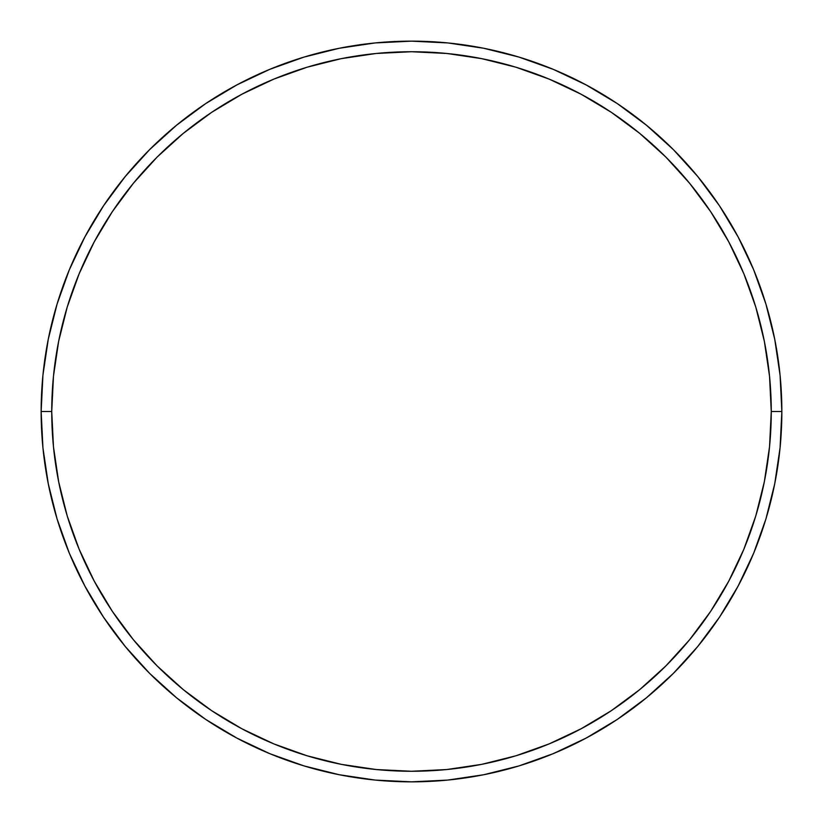 <?xml version="1.0" encoding="UTF-8"?>
<svg xmlns="http://www.w3.org/2000/svg" width="823" height="823" viewBox="0 0 823 823"><rect width="100%" height="100%" fill="white"/><g stroke="black" fill="none" stroke-linecap="round" stroke-linejoin="round"><path stroke-width="1.23" d="M41.15 411.5L51.736 411.5A359.764 359.764 0 0 1 411.5 51.736A359.764 359.764 0 0 1 771.264 411.5L781.85 411.5A370.35 370.35 0 0 0 411.5 41.15A370.35 370.35 0 0 0 41.15 411.5A370.35 370.35 0 0 1 411.5 41.15A370.35 370.35 0 0 1 781.85 411.5A370.35 370.35 0 0 1 411.5 781.85A370.35 370.35 0 0 1 41.15 411.5L42.93 375.195L48.269 339.251L57.096 303.996L69.338 269.769L84.882 236.921L103.564 205.74L125.219 176.554L149.621 149.621L176.554 125.219L205.74 103.564L236.921 84.882L269.769 69.338L303.996 57.096L339.251 48.269L375.195 42.93L411.5 41.15L447.805 42.93L483.749 48.269L519.004 57.096L553.231 69.338L586.079 84.882L617.26 103.564L646.446 125.219L673.379 149.621L697.781 176.554L719.436 205.74L738.118 236.921L753.662 269.769L765.904 303.996L774.731 339.251L780.07 375.195L781.85 411.5L780.07 447.805L774.731 483.749L765.904 519.004L753.662 553.231L738.118 586.079L719.436 617.26L697.781 646.446L673.379 673.379L646.446 697.781L617.26 719.436L586.079 738.118L553.231 753.662L519.004 765.904L483.749 774.731L447.805 780.07L411.5 781.85L375.195 780.07L339.251 774.731L303.996 765.904L269.769 753.662L236.921 738.118L205.74 719.436L176.554 697.781L149.621 673.379L125.219 646.446L103.564 617.26L84.882 586.079L69.338 553.231L57.096 519.004L48.269 483.749L42.93 447.805L41.15 411.5A370.35 370.35 0 0 0 411.5 781.85A370.35 370.35 0 0 0 781.85 411.5L771.264 411.5L769.536 376.234L764.351 341.308L755.781 307.061L743.879 273.822L728.787 241.911L710.64 211.624L689.602 183.262L665.9 157.1L639.738 133.398L611.376 112.36L581.089 94.213L549.178 79.121L515.939 67.219L481.692 58.649L446.766 53.464L411.5 51.736L376.234 53.464L341.308 58.649L307.061 67.219L273.822 79.121L241.911 94.213L211.624 112.36L183.262 133.398L157.1 157.1L133.398 183.262L112.36 211.624L94.213 241.911L79.121 273.822L67.219 307.061L58.649 341.308L53.464 376.234L51.736 411.5L53.464 446.766L58.649 481.692L67.219 515.939L79.121 549.178L94.213 581.089L112.36 611.376L133.398 639.738L157.1 665.9L183.262 689.602L211.624 710.64L241.911 728.787L273.822 743.879L307.061 755.781L341.308 764.351L376.234 769.536L411.5 771.264L446.766 769.536L481.692 764.351L515.939 755.781L549.178 743.879L581.089 728.787L611.376 710.64L639.738 689.602L665.9 665.9L689.602 639.738L710.64 611.376L728.787 581.089L743.879 549.178L755.781 515.939L764.351 481.692L769.536 446.766L771.264 411.5A359.764 359.764 0 0 1 411.5 771.264A359.764 359.764 0 0 1 51.736 411.5L41.15 411.5"/></g></svg>
